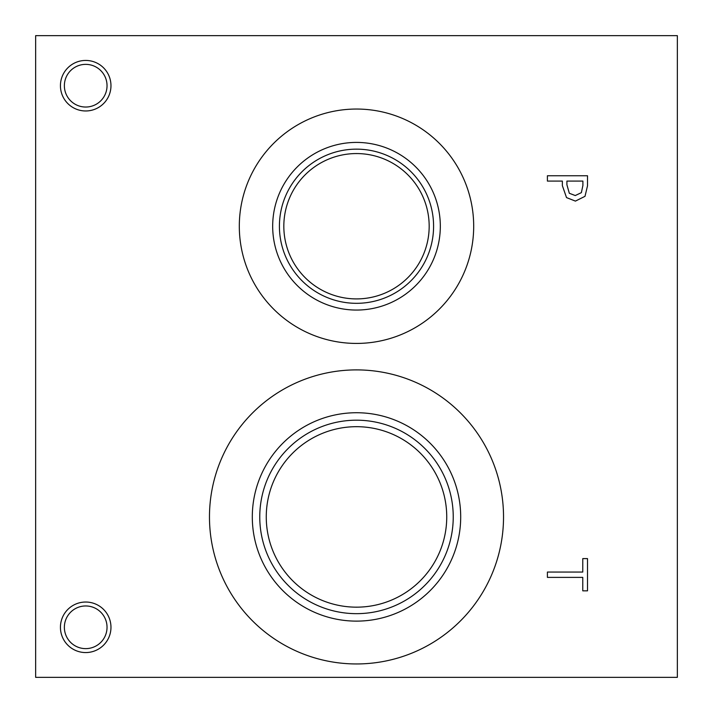 <?xml version="1.0" encoding="UTF-8"?>
<svg xmlns="http://www.w3.org/2000/svg" width="713" height="713" viewBox="0 0 713 713"><rect width="100%" height="100%" fill="white"/><g stroke="black" fill="none" stroke-linecap="round" stroke-linejoin="round"><path stroke-width="1.07" d="M35.65 35.65L677.35 35.65L677.35 677.35L35.65 677.35L35.65 35.65M581.371 192.653L582.895 185.505L582.895 181.084L566.906 181.084L566.906 184.72L569.313 193.268L575.257 195.549L581.371 192.653M585.008 196.325L575.418 201.102L566.514 197.59L562.352 185.603L562.352 181.084L547.406 181.084L547.406 175.754L587.512 175.754L587.512 185.826L585.008 196.325M209.47 516.925A147.03 147.03 0 0 1 356.5 369.895A147.03 147.03 0 0 1 503.53 516.925A147.03 147.03 0 0 1 356.5 663.955A147.03 147.03 0 0 1 209.47 516.925M239.31 226.235A117.19 117.19 0 0 1 356.5 109.044A117.19 117.19 0 0 1 473.69 226.235A117.19 117.19 0 0 1 356.5 343.425A117.19 117.19 0 0 1 239.31 226.235M85.703 652.564A25.267 25.267 0 0 1 60.436 627.297A25.267 25.267 0 0 1 85.703 602.03A25.267 25.267 0 0 1 110.97 627.297A25.267 25.267 0 0 1 85.703 652.564M85.703 110.97A25.267 25.267 0 0 1 60.436 85.703A25.267 25.267 0 0 1 85.703 60.436A25.267 25.267 0 0 1 110.97 85.703A25.267 25.267 0 0 1 85.703 110.97M547.406 577.387L547.406 572.058L582.771 572.058L582.771 558.6L587.512 558.6L587.512 590.845L582.771 590.845L582.771 577.387L547.406 577.387M85.703 64.366A21.337 21.337 0 0 0 67.227 96.371A21.337 21.337 0 0 0 104.178 96.371A21.337 21.337 0 0 0 85.703 64.366M85.703 605.961A21.337 21.337 0 0 0 67.227 637.966A21.337 21.337 0 0 0 104.178 637.966A21.337 21.337 0 0 0 85.703 605.961M429.173 226.235A72.673 72.673 0 0 1 356.5 298.907A72.673 72.673 0 0 1 283.827 226.235A72.673 72.673 0 0 1 356.5 153.562A72.673 72.673 0 0 1 429.173 226.235M272.678 226.235A83.822 83.822 0 0 1 356.5 142.413A83.822 83.822 0 0 1 440.322 226.235A83.822 83.822 0 0 1 356.5 310.057A83.822 83.822 0 0 1 272.678 226.235M279.416 226.235A77.084 77.084 0 0 1 356.5 149.151A77.084 77.084 0 0 1 433.584 226.235A77.084 77.084 0 0 1 356.5 303.319A77.084 77.084 0 0 1 279.416 226.235M446.739 516.925A90.239 90.239 0 0 1 356.5 607.164A90.239 90.239 0 0 1 266.261 516.925A90.239 90.239 0 0 1 356.5 426.686A90.239 90.239 0 0 1 446.739 516.925M252.304 516.925A104.196 104.196 0 0 1 356.5 412.729A104.196 104.196 0 0 1 460.696 516.925A104.196 104.196 0 0 1 356.5 621.121A104.196 104.196 0 0 1 252.304 516.925M259.764 516.925A96.736 96.736 0 0 1 356.5 420.189A96.736 96.736 0 0 1 453.236 516.925A96.736 96.736 0 0 1 356.5 613.661A96.736 96.736 0 0 1 259.764 516.925"/></g></svg>
